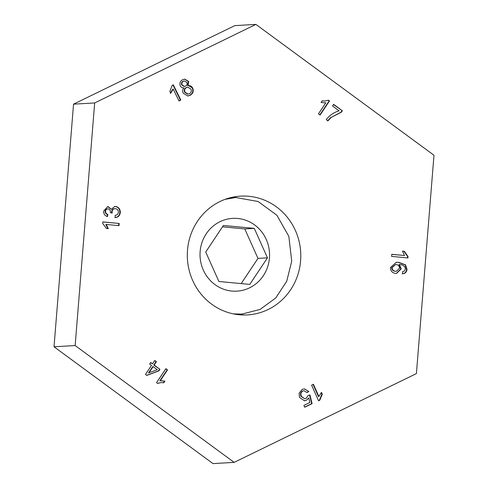 <?xml version="1.0" encoding="UTF-8"?>
<svg xmlns="http://www.w3.org/2000/svg" width="488" height="488" viewBox="0 0 488 488"><rect width="100%" height="100%" fill="white"/><g stroke="black" fill="none" stroke-linecap="round" stroke-linejoin="round"><path stroke-width="0.73" d="M232.861 197.146A59.487 56.736 -93.3 0 1 233.264 197.183A59.487 56.736 -93.3 0 1 236.021 197.512M242.829 314.052A59.487 56.736 -93.3 0 1 239.687 314.797M248.813 196.28A59.487 56.736 -93.3 0 1 300.791 256.536A59.487 56.736 -93.3 0 1 247.495 314.906A59.487 56.736 -93.3 0 1 239.285 314.76A59.487 56.736 -93.3 0 1 187.307 254.498A59.487 56.736 -93.3 0 1 240.602 196.133A59.487 56.736 -93.3 0 1 248.813 196.28M433.978 155.239L255.907 24.4L94.672 102.938L75.152 345.553L234.142 462.374L416.41 373.595L433.978 155.239M172.142 85.406L173.283 84.79L180.816 100.022L179.047 100.979L173.173 89.109L170.739 93.269L169.848 91.463L172.142 85.406M328.436 100.174L329.498 100.955L320.091 115.07L318.438 113.856L325.77 102.858L321.074 102.504L322.19 100.839L325.026 101.034L328.436 100.174M408.047 256.609L407.938 257.957L391.608 256.389L391.785 254.297L404.503 255.523L402.441 251.1L404.369 251.289L408.047 256.609L407.645 256.633L407.541 257.92M319.756 400.239L318.585 400.807L311.612 385.148L313.43 384.269L318.865 396.47L321.482 392.395L322.306 394.243L319.756 400.239L318.518 400.666M157.6 383.428L156.544 382.653L165.883 368.69L167.518 369.892L160.241 380.774L164.889 381.128L163.779 382.781L160.942 382.586L157.6 383.428M102.669 223.333L102.785 221.912L119.194 223.455L119.011 225.663L106.225 224.456L108.33 228.652L106.39 228.469L102.669 223.333M115.388 208.663C113.478 208.638 112.374 209.62 112.075 211.603L112.185 213.049L110.312 212.64L110.361 212.329C110.52 210.438 109.769 209.285 108.104 208.87C106.604 208.882 105.75 209.681 105.548 211.267C105.512 212.933 106.274 213.976 107.842 214.397L107.451 216.581C104.841 215.781 103.572 213.976 103.651 211.158L107.604 206.65L108.214 206.656L111.276 209.309L114.796 206.448L115.583 206.461C118.785 207.126 120.347 209.175 120.274 212.622C119.859 215.69 118.169 217.325 115.217 217.532L115.186 215.306C117.041 215.196 118.108 214.214 118.389 212.359C118.407 210.23 117.413 208.998 115.388 208.663L114.448 208.675M115.571 217.52L115.217 217.532M108.104 208.87L107.317 208.882M152.543 363.847L154.763 360.516L156.398 361.724L154.178 365.055L159.954 369.312L158.899 370.88L146.797 375.412L145.461 374.424L151.487 365.414L149.688 364.085L150.737 362.517L152.543 363.847L150.597 362.73M299.071 393.23L302.127 389.454L304.292 388.845L308.831 391.492L306.995 392.59L303.963 390.717L302.828 391.022C300.907 392.321 300.425 394.097 301.383 396.354L304.713 398.739L306.122 398.348L308.154 395.53L309.971 394.938L312.094 403.643L304.719 407.224L303.902 405.388L309.825 402.521L308.758 397.94L306.391 400.276L304.506 400.788L299.522 397.464L299.071 393.23M405.516 264.856L407.022 269.321C406.693 272.066 405.211 273.548 402.576 273.762L402.594 271.67L404.369 271.041L405.394 269.034L405.003 267.223C403.576 265.441 401.715 264.539 399.416 264.526L401.234 268.87L396.543 273.42L395.555 273.396C392.224 272.926 390.522 270.968 390.437 267.528L396.317 262.306L398.806 262.373L405.516 264.856L405.113 264.88L406.62 269.346L407.022 269.321M326.259 119.597C329.638 115.241 333.92 112.325 339.105 110.849L332.511 106L333.621 104.341L342.338 110.746L341.441 112.094L331.163 117.449L327.954 120.847L326.259 119.597M183.403 87.895L184.025 87.846C182.378 88.084 181.146 87.444 180.328 85.925C179.364 83.234 180.102 81.185 182.542 79.776L184.72 79.111L188.691 81.478L188.075 85.662C190.149 85.357 191.692 86.169 192.711 88.09C193.864 91.201 193.041 93.592 190.235 95.252L187.795 95.996L183.183 93.171C182.231 91.164 182.512 89.395 184.025 87.846L183.592 87.883M184.513 79.129L188.289 81.502L187.673 85.687L188.673 85.595M75.152 345.553L54.022 346.779L73.542 104.164L234.777 25.626L255.907 24.4M54.022 346.779L213.012 463.6L234.142 462.374M73.542 104.164L94.672 102.938M102.779 221.973L119.194 223.455M118.791 223.48L118.614 225.621M107.927 228.677L105.829 224.48L106.225 224.456M114.595 206.461L115.18 206.485C118.383 207.144 119.944 209.2 119.871 212.64L120.274 212.622M119.871 212.64C119.456 215.714 117.767 217.349 114.814 217.556M114.991 208.687C113.076 208.663 111.972 209.645 111.673 211.627L112.075 211.603M111.673 211.627L111.782 213.073M107.702 208.894C106.201 208.907 105.347 209.706 105.146 211.286L105.548 211.267M105.146 211.286C105.109 212.957 105.872 214 107.439 214.415L107.842 214.397M107.439 214.415L107.073 216.459M107.403 206.668L108.214 206.656M107.811 206.68L111.276 209.309M115.18 206.485L115.583 206.461M165.737 368.904L167.518 369.892M167.116 369.916L159.844 380.799L160.241 380.774M160.759 380.713L164.889 381.128M164.486 381.152L163.431 382.72M160.942 382.586L157.453 383.324M154.623 360.73L156.398 361.724M155.995 361.748L153.775 365.073L154.178 365.055M153.775 365.073L159.954 369.312M159.552 369.337L158.502 370.904L158.899 370.88M158.502 370.904L146.681 375.327M153.122 366.616L152.72 366.64L148.529 372.911L157.295 369.697L153.122 366.616L148.931 372.887M313.089 384.434L318.463 396.494L318.865 396.47M321.208 392.7L321.903 394.267L322.306 394.243M321.903 394.267L319.353 400.264M304.097 388.857L308.831 391.492M308.428 391.516L306.891 392.431M303.963 390.717L302.828 391.022M302.426 391.047C300.504 392.346 300.022 394.121 300.98 396.378L301.383 396.354M300.98 396.378L304.713 398.739M309.593 395.06L311.698 403.668L312.094 403.643M311.698 403.668L304.658 407.084M306.391 400.276L308.758 397.94M305.988 400.3L304.305 400.794M391.779 254.358L404.503 255.523M402.46 251.167L404.369 251.289M403.966 251.314L407.645 256.633M406.62 269.346C406.29 272.091 404.808 273.573 402.179 273.786M401.234 268.87L400.837 268.894L399.013 264.545L399.416 264.526M400.837 268.894L396.341 273.426M396.122 262.318L398.806 262.373M398.409 262.392L405.113 264.88M395.548 264.539L391.681 267.674C391.858 269.87 393.029 271.072 395.207 271.273L396.39 271.267L399.507 268.284C399.452 266.094 398.373 264.85 396.268 264.551L395.548 264.539L392.084 267.656C392.254 269.852 393.432 271.047 395.609 271.249L396.39 271.267M395.207 271.273L395.609 271.249M391.681 267.674L392.084 267.656M328.18 100.302L329.498 100.955M329.095 100.979L319.829 114.881M324.855 102.944L325.77 102.858M322.135 100.918L325.026 101.034M333.475 104.554L342.338 110.746M341.935 110.77L341.039 112.112L341.441 112.094M341.039 112.112L331.163 117.449M330.76 117.474L327.558 120.871M172.953 84.967L180.42 100.046L180.816 100.022M180.42 100.046L178.968 100.827M170.336 93.293L172.77 89.133L173.173 89.109M188.289 81.502L188.691 81.478M188.466 85.613L192.711 88.09M192.315 88.114C193.468 91.226 192.638 93.611 189.832 95.276L190.235 95.252M189.832 95.276L187.593 96.002M187.843 87.169L185.995 87.62C184.281 88.731 183.817 90.262 184.604 92.22L187.66 94.147L189.496 93.708C191.241 92.598 191.711 91.061 190.918 89.091L187.843 87.169L186.398 87.596C184.684 88.706 184.22 90.243 185.007 92.195L188.063 94.123M184.409 80.971L182.915 81.319C181.554 82.167 181.152 83.363 181.713 84.906L184.092 86.431L185.69 86.047C187.063 85.193 187.453 83.997 186.867 82.448L184.409 80.971L183.317 81.295C181.957 82.143 181.554 83.338 182.115 84.888L184.494 86.407M182.915 81.319L183.317 81.295M181.713 84.906L182.115 84.888M185.995 87.62L186.398 87.596M184.604 92.22L185.007 92.195M269.431 258.024A36.447 34.758 86.7 0 0 237.705 218.465A36.447 34.758 86.7 0 0 200.141 251.503A36.447 34.758 86.7 0 0 231.867 291.061A36.447 34.758 86.7 0 0 269.431 258.024M233.362 313.869L241.841 314.12L260.116 309.41L275.726 297.997L286.737 281.228L291.72 261.19L288.847 236.393L276.897 215.245L258.097 201.495L235.771 197.524L225.127 199.336M205.716 252.028L218.899 281.497L249.777 284.4L267.467 257.841L254.285 228.372L223.406 225.468L205.716 252.028M241.182 283.595L257.969 258.39L244.781 228.921L222.504 226.829M244.781 228.921L254.285 228.372M257.969 258.39L267.467 257.841M235.771 197.524L229.763 197.872M241.841 314.12L236.528 314.425"/></g></svg>
